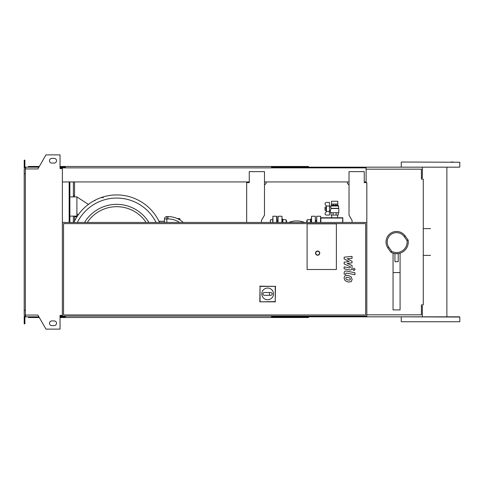 <?xml version="1.0" encoding="UTF-8"?>
<svg xmlns="http://www.w3.org/2000/svg" width="484" height="484" viewBox="0 0 484 484"><rect width="100%" height="100%" fill="white"/><g stroke="black" fill="none" stroke-linecap="round" stroke-linejoin="round"><path stroke-width="0.73" d="M350.011 279.982L350.356 279.123L350.011 278.143L348.099 277.32L346.169 277.399L345.824 278.239L346.169 279.232L348.099 280.067L350.011 279.982M351.16 276.836L348.099 275.348L345.019 275.644L344.045 277.895L345.019 280.545L348.099 282.033L351.16 281.736L352.134 279.468L351.16 276.836M354.941 272.728L346.399 271.07C345.086 270.768 344.33 271.391 344.136 272.934L344.136 274.053L345.806 274.38L345.806 273.623L346.52 273.061L354.941 274.7L354.941 272.728M352.715 269.419L353.913 270.61L355.111 269.419L353.913 268.221L352.715 269.419M344.136 258.91L349.097 261.529L344.136 262.219L344.136 263.937L350.374 266.775L350.374 267.392L349.666 267.954L344.13 266.89L344.13 268.862L349.793 269.945C351.112 270.241 351.862 269.612 352.049 268.069L352.043 265.456L347.155 263.484L352.043 262.812L352.043 261.269L347.155 258.716L352.043 258.389L352.043 256.357L344.136 257.185L344.136 258.91M320.571 222.446L320.571 217.764L342.823 217.764L342.533 222.446M342.823 217.764L342.823 222.446M320.856 222.446L320.856 218.048L342.533 218.048M326.216 211.345L326.216 206.142M326.428 211.496L329.471 211.496L329.471 215.065L326.464 215.065A1.404 1.404 0 0 1 325.26 212.942L326.428 211.496L326.428 205.996L325.26 204.55A1.404 1.404 0 0 1 326.464 202.421L329.471 202.421L329.471 205.996L326.428 205.996M329.471 211.496L329.471 205.996M331.473 204.06L331.473 201.253L337.771 201.253L337.771 204.06L331.461 204.06L331.461 205.234L333.313 205.234L333.313 204.06M331.473 205.234L337.771 205.276L338.606 205.978L330.645 205.978L331.026 208.326L330.409 210.504L329.471 210.504M330.784 208.513L338.836 208.513L338.836 212.724L330.409 212.724L330.409 210.504M331.026 208.326L338.606 208.326L338.606 205.978M329.471 206.989L330.645 206.989M325.956 208.743L325.024 208.743L325.024 207.104L325.956 207.104M325.024 208.743L325.024 210.383L325.956 210.383M330.995 212.724L330.995 215.065L338.255 215.065L338.255 212.724M333.119 212.724L333.119 215.065M336.126 212.724L336.126 215.065M337.771 205.276L333.313 205.234M335.932 205.234L335.932 204.06M337.784 205.234L337.784 204.06M336.38 269.515L307.104 269.515L307.104 223.85L336.38 223.85L336.38 269.515L307.104 269.515L307.104 223.85L336.38 223.85L336.38 269.515M261.79 293.903A5.856 5.856 0 0 1 267.646 288.053A5.856 5.856 0 0 1 273.496 293.903A5.856 5.856 0 0 1 267.646 299.759A5.856 5.856 0 0 1 261.79 293.903M270.925 292.499C272.728 293.437 272.728 294.375 270.925 295.313L269.515 295.313L269.515 292.499L270.925 292.499M269.515 295.313L264.367 295.313A1.404 1.404 0 0 1 262.963 293.903A1.404 1.404 0 0 1 264.367 292.499L269.515 292.499M260.047 301.592L260.047 286.389L275.245 286.389L275.245 301.592L259.799 301.834L260.047 286.389M259.799 286.147L275.245 286.389M275.487 286.147L275.245 301.592M275.487 301.834L259.799 301.834M319.755 253.126A2.105 2.105 0 0 0 317.643 251.014A2.105 2.105 0 0 0 315.538 253.126A2.105 2.105 0 0 0 317.643 255.231A2.105 2.105 0 0 0 319.755 253.126A2.105 2.105 0 0 1 317.643 255.231A2.105 2.105 0 0 1 315.538 253.126M61.202 316.125L366.824 316.125L366.824 222.446L62.375 222.446M62.375 316.125L62.375 168.583L60.034 168.583L60.034 154.88L45.98 154.88L37.867 168.934L25.374 168.934L25.374 315.066L37.867 315.066L45.98 329.12L60.034 329.12L60.034 315.417L62.375 315.417M365.656 314.951L63.543 314.951L63.543 223.614L365.656 223.614L365.656 314.951M366.122 169.164L421.413 169.164L421.413 179.116L423.282 179.116L423.282 304.884L421.413 304.884L421.413 314.836L366.824 314.836M69.164 181.93L69.164 222.446M69.865 181.93L69.865 222.446M73.38 181.93L73.38 196.915M73.38 216.124L73.38 222.446M74.554 181.93L74.554 195.627L73.38 195.627M74.554 195.627L74.554 196.915M74.554 216.124L74.554 221.049M159.526 222.446A47.075 47.075 0 0 0 73.889 222.446M95.203 200.128L94.822 200.751M103.286 197.835L102.644 197.133L101.882 197.835M148.891 222.446A37.661 37.661 0 0 0 84.525 222.446A37.661 37.661 0 0 1 116.704 204.339M88.62 204.538L76.895 196.915L76.895 216.124L77.24 216.348M78.341 214.721L76.895 213.777M183.309 222.446A22.954 22.954 0 0 0 167.996 216.59L166.823 216.59A2.341 2.341 0 0 0 164.481 218.931L164.481 222.446M158.97 221.273L164.481 221.273M69.865 196.915L76.895 196.915M69.865 216.124L76.895 216.124M74.554 216.826L76.932 216.826M272.916 222.446L272.916 216.239L272.68 222.446M276.896 222.446L276.896 216.475L276.896 222.446M179.939 219.942L179.939 218.816L179.939 219.942M285.965 222.525L286.213 221.121L286.213 222.446M286.213 221.121L285.965 219.718L286.213 221.121M282.747 219.718L283.001 222.525M283.001 219.718L285.965 219.718M282.747 222.446L282.747 219.016L282.045 219.016L282.045 222.446L282.045 219.016M286.498 222.446L286.213 220.656M270.586 222.525L270.338 221.121L270.338 222.446M270.338 221.121L270.586 219.718L270.338 221.121M286.498 220.656L286.734 222.446M270.586 219.718L272.68 219.718M306.874 222.446L306.874 220.656L306.638 222.446M310.619 222.446L310.619 219.016L311.321 219.016M307.407 222.525L307.152 221.121L307.152 222.446M307.152 219.718L307.152 221.121L307.152 219.718M310.619 219.718L310.365 222.525M310.365 219.718L307.407 219.718M311.557 222.446L311.557 216.239L311.321 222.446M315.538 222.446L315.538 220.42M278.064 222.446L278.064 216.239L277.834 222.446M320.686 217.764L320.686 216.475L320.686 217.764M316.705 222.446L316.705 216.239L316.476 222.446M398.205 253.707L398.205 261.705L394.926 261.705L394.926 253.707L398.205 253.592M393.056 253.168L393.056 309.917L400.08 309.917L400.08 253.168M393.056 272.571L400.08 272.571M408.127 240.137L405.199 235.956A10.539 10.539 0 0 0 386.026 242A10.539 10.539 0 0 0 387.932 248.044L390.86 252.224A11.707 11.707 0 0 0 408.127 240.137L407.008 240.584A10.539 10.539 0 0 1 391.665 251.329L388.894 247.372A9.365 9.365 0 0 1 391.193 234.329A9.365 9.365 0 0 1 404.243 236.628L407.008 240.584M390.86 252.224L391.665 251.329M401.484 316.826L459.8 317.056L446.883 316.826L446.883 167.174L451.136 167.174M453.242 162.025L451.136 162.025M309.917 167.875L309.917 167.174L455.353 167.174M430.524 167.174L438.444 167.174M401.484 162.025L459.8 162.255L401.484 162.025M459.564 167.174L401.484 167.174M401.254 321.745L459.8 321.745L401.254 321.745L401.254 317.056M459.564 316.826L422.344 316.826L422.344 306.051L421.413 306.051M423.222 316.826L271.978 316.826L271.978 316.125M442.043 167.174L446.883 167.174M309.917 167.174L271.978 167.174L271.978 167.875M308.514 167.875L308.514 166.472L273.381 166.472L273.381 167.875M276.836 167.174L276.836 167.875M65.419 167.174L61.202 167.174L61.202 168.583M277.217 166.472L277.217 167.174M273.381 166.472L271.506 166.472L271.506 167.875M271.506 166.472L65.419 166.472L65.419 167.875M65.419 166.472L63.543 166.472L63.543 167.174M63.543 166.472L60.034 166.472M39.289 166.472L28.417 166.472L28.417 167.174M422.344 167.174L422.344 177.949L421.413 177.949M271.506 167.174L271.978 167.174M308.514 316.125L308.514 317.528L273.381 317.528L273.381 316.125M276.836 316.826L276.836 316.125M309.917 316.826L309.917 316.125M65.419 316.826L60.034 316.826M277.217 317.528L277.217 316.826M273.381 317.528L271.506 317.528L271.506 316.125M271.506 317.528L65.419 317.528L65.419 316.125M65.419 317.528L63.543 317.528L63.543 316.826M63.543 317.528L60.034 317.528M39.289 317.528L28.417 317.528L28.417 316.826M271.506 316.826L271.978 316.826M51.836 158.395A2.341 2.341 0 0 0 49.495 160.736A2.341 2.341 0 0 0 51.836 163.078A2.341 2.341 0 0 1 49.495 160.736A2.341 2.341 0 0 1 51.836 158.395L54.178 158.395A2.341 2.341 0 0 1 56.519 160.736A2.341 2.341 0 0 1 54.178 163.078A2.341 2.341 0 0 0 56.519 160.736A2.341 2.341 0 0 0 54.178 158.395M51.836 325.605A2.341 2.341 0 0 1 49.495 323.264A2.341 2.341 0 0 1 51.836 320.922A2.341 2.341 0 0 0 49.495 323.264A2.341 2.341 0 0 0 51.836 325.605L54.178 325.605A2.341 2.341 0 0 0 56.519 323.264A2.341 2.341 0 0 0 54.178 320.922A2.341 2.341 0 0 1 56.519 323.264A2.341 2.341 0 0 1 54.178 325.605M60.5 315.417L60.5 316.125L60.034 316.125M61.202 316.826L61.202 315.417M266.121 181.93L266.121 183.333L264.482 184.973M247.384 182.631L249.26 182.631L249.26 181.93L62.375 181.93M261.439 222.446L261.439 220.456L264.482 215.186L264.482 171.626L249.26 171.626L249.26 182.631L246.683 182.631L246.683 222.446M264.482 181.93L349.024 181.93M352.074 222.446L352.074 220.456L349.024 215.186L349.024 171.626L364.246 171.626L364.246 182.631L366.824 182.631L364.246 182.631L364.246 181.93L366.122 181.93L366.122 167.875L61.202 167.875M366.824 182.631L366.824 222.446M347.385 181.93L347.385 183.333L349.024 184.973M60.5 168.583L60.5 167.875L60.034 167.875M25.604 167.875L24.2 167.875L24.2 163.665L24.902 163.665L24.902 167.174L38.883 167.174M38.883 316.826L25.604 316.826L25.604 315.066M25.604 316.125L24.2 316.125L24.2 320.335L24.902 320.335L24.902 316.826L25.604 316.826M24.2 320.335L24.2 323.85L24.902 323.85L24.902 320.335M61.202 167.174L60.034 167.174M24.2 163.665L24.2 160.15L24.902 160.15L24.902 163.665M25.604 167.174L25.604 168.934M25.374 173.732L24.2 173.732L24.2 168.934L25.374 168.934M24.2 173.732L24.2 310.268L25.374 310.268M24.2 310.268L24.2 315.066L25.374 315.066M54.178 320.922L51.836 320.922M54.178 163.078L51.836 163.078M315.774 253.126A1.875 1.875 0 0 1 317.643 251.25A1.875 1.875 0 0 1 319.519 253.126A1.875 1.875 0 0 1 317.643 254.995A1.875 1.875 0 0 1 315.774 253.126M156.048 222.446A43.935 43.935 0 0 0 77.361 222.446M87.295 222.446A35.314 35.314 0 0 1 146.114 222.446M164.481 218.931L166.823 218.931L166.823 216.59M166.823 222.446L166.823 218.931L167.996 218.931L167.996 216.59M167.996 218.931A20.606 20.606 0 0 1 179.503 222.446M272.916 216.239L276.66 216.239L276.66 222.446M179.939 218.816L179.703 219.803M311.557 216.239L315.302 216.239L315.302 222.446M282.045 216.475L281.815 222.446M320.686 216.475L320.456 222.446M404.243 236.628L405.199 235.956A10.539 10.539 0 0 0 386.026 242A10.539 10.539 0 0 0 387.932 248.044L388.894 247.372M331.473 205.276L330.645 205.978M331.697 217.764L331.697 215.065M337.554 217.764L337.554 215.065M179.703 218.58L177.344 218.58M277.834 220.656L276.896 220.656M316.476 220.656L315.538 220.656M307.152 220.656L306.638 220.886M281.815 216.239L278.064 216.239M304.551 222.446A21.078 21.078 0 0 0 288.821 222.446M320.456 216.239L316.705 216.239M430.524 228.617L423.282 228.617M430.524 255.383L423.282 255.383M401.254 166.944L401.254 162.255M459.8 321.745L459.8 317.056M459.8 166.944L459.8 162.255"/></g></svg>
